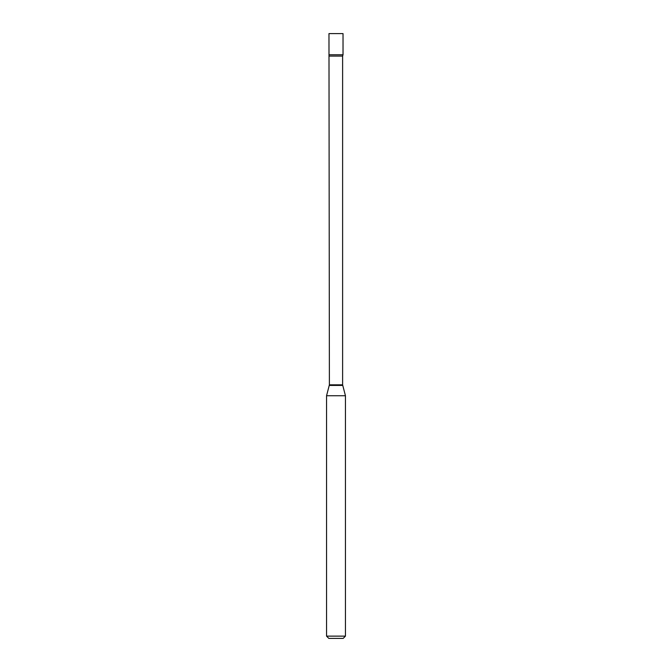 <?xml version="1.0" encoding="UTF-8"?>
<svg xmlns="http://www.w3.org/2000/svg" width="672" height="672" viewBox="0 0 672 672"><rect width="100%" height="100%" fill="white"/><g stroke="black" fill="none" stroke-linecap="round" stroke-linejoin="round"><path stroke-width="1.01" d="M329.389 56.087L342.611 56.087L343.031 54.768L328.969 54.768L343.031 54.768L343.031 33.6L328.969 33.6L329.389 384.838L326.55 395.749L326.55 636.132L345.45 636.132L343.182 638.4L328.818 638.4L326.55 636.132M342.611 56.087L342.611 384.838L345.45 395.749L326.55 395.749M342.611 384.838L329.389 384.838M342.686 385.426L329.314 385.426M345.45 395.749L345.45 636.132"/></g></svg>
